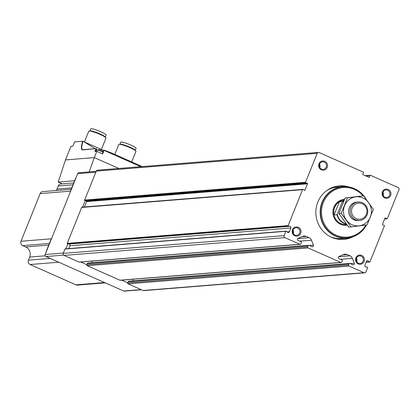 <?xml version="1.0" encoding="UTF-8"?>
<svg xmlns="http://www.w3.org/2000/svg" width="420" height="420" viewBox="0 0 420 420"><rect width="100%" height="100%" fill="white"/><g stroke="black" fill="none" stroke-linecap="round" stroke-linejoin="round"><path stroke-width="0.63" d="M88.195 263.146A0.772 0.74 85.4 0 0 87.229 263.55L86.772 264.689A0.772 0.74 85.4 0 0 87.171 265.697L119.894 280.214A0.772 0.74 85.4 0 0 120.241 280.276L341.161 262.495A0.772 0.74 85.4 0 0 341.78 262.028L342.237 260.894A0.772 0.74 85.4 0 0 341.838 259.88L338.993 258.62A1.155 1.108 85.4 0 1 338.998 256.478L343.718 254.494A4.625 4.431 85.4 0 1 347.109 254.531L349.997 255.811A4.625 4.431 85.4 0 1 352.385 258.342L354.322 263.277A1.155 1.108 85.4 0 1 352.868 264.773L350.018 263.508A0.772 0.74 85.4 0 0 349.052 263.918L348.595 265.052A0.772 0.74 85.4 0 0 348.994 266.065L363.993 272.717A1.544 1.475 85.4 0 0 365.925 271.903L367.657 267.593A0.31 0.294 85.4 0 0 367.427 267.167L365.846 266.931A1.234 1.181 85.4 0 1 364.912 265.225L366.424 261.471A1.234 1.181 85.4 0 1 368.235 260.983L369.5 262.012A0.31 0.294 85.4 0 0 369.952 261.886L384.394 225.955A0.462 0.441 85.4 0 0 384.085 225.32L382.772 225.005A0.462 0.441 85.4 0 1 382.463 224.369L384.941 218.201A0.462 0.441 85.4 0 1 385.592 217.996L386.72 218.762A0.462 0.441 85.4 0 0 387.371 218.552L399 189.625A1.544 1.475 85.4 0 0 398.207 187.603L370.403 175.271A0.462 0.441 85.4 0 0 369.8 175.591L369.506 176.957A0.462 0.441 85.4 0 1 368.902 177.277L362.969 174.647A0.462 0.441 85.4 0 1 362.77 173.969L363.494 172.793A0.462 0.441 85.4 0 0 363.29 172.116L319.127 152.523A1.544 1.475 85.4 0 0 317.195 153.337L305.566 182.264A0.462 0.441 85.4 0 0 305.875 182.894L307.188 183.215A0.462 0.441 85.4 0 1 307.498 183.845L305.02 190.013A0.462 0.441 85.4 0 1 304.369 190.223L303.24 189.457A0.462 0.441 85.4 0 0 302.589 189.661L288.146 225.598A0.31 0.294 85.4 0 0 288.377 226.023L289.957 226.259A1.234 1.181 85.4 0 1 290.887 227.96L289.38 231.719A1.234 1.181 85.4 0 1 287.564 232.208L286.304 231.178A0.31 0.294 85.4 0 0 285.852 231.299L284.119 235.615A1.544 1.475 85.4 0 0 284.912 237.636L299.906 244.288A0.772 0.74 85.4 0 0 300.877 243.884L301.334 242.75A0.772 0.74 85.4 0 0 300.935 241.736L298.084 240.471A1.155 1.108 85.4 0 1 298.095 238.334L302.815 236.35A4.625 4.431 85.4 0 1 306.206 236.387L309.089 237.668A4.625 4.431 85.4 0 1 311.483 240.193L313.42 245.133A1.155 1.108 85.4 0 1 311.966 246.629L309.115 245.364A0.772 0.74 85.4 0 0 308.149 245.774L307.692 246.908A0.772 0.74 85.4 0 0 308.091 247.921L340.814 262.437A0.772 0.74 85.4 0 0 341.161 262.495M65.384 248.96A0.31 0.294 85.4 0 0 64.932 249.081L63.2 253.391A1.544 1.475 85.4 0 0 63.992 255.418L78.992 262.07A0.772 0.74 85.4 0 0 79.338 262.127L300.258 244.351M129.103 281.29A0.772 0.74 85.4 0 0 128.137 281.699L127.68 282.833A0.772 0.74 85.4 0 0 128.074 283.846L143.073 290.498A1.544 1.475 85.4 0 0 143.766 290.614L364.686 272.837M133.324 280.865L132.704 279.274M92.421 262.721L91.796 261.125M82.32 207.239A0.462 0.441 85.4 0 0 81.669 207.443L67.226 243.38A0.31 0.294 85.4 0 0 67.457 243.805L69.038 244.036A1.234 1.181 85.4 0 1 69.972 245.742L68.822 248.603M318.433 152.402L97.514 170.184A1.544 1.475 85.4 0 0 96.275 171.119L84.646 200.046A0.462 0.441 85.4 0 0 84.956 200.676L86.268 200.996A0.462 0.441 85.4 0 1 86.578 201.626L84.43 206.971M352.763 236.854A26.838 25.709 -94.6 0 1 343.712 239.374A26.838 25.709 -94.6 0 1 317.835 202.094A26.838 25.709 -94.6 0 1 339.407 185.866A26.838 25.709 -94.6 0 1 348.742 186.905M292.509 229.724A4.625 4.431 -94.6 0 1 300.127 228.758A4.625 4.431 -94.6 0 1 297.166 236.135A4.625 4.431 -94.6 0 1 292.509 229.724M319.027 163.763A4.625 4.431 -94.6 0 1 326.644 162.797A4.625 4.431 -94.6 0 1 323.678 170.168A4.625 4.431 -94.6 0 1 319.027 163.763M355.908 257.849A4.625 4.431 -94.6 0 1 363.526 256.888A4.625 4.431 -94.6 0 1 360.565 264.259A4.625 4.431 -94.6 0 1 355.908 257.849M382.426 191.888A4.625 4.431 -94.6 0 1 390.044 190.922A4.625 4.431 -94.6 0 1 387.082 198.292A4.625 4.431 -94.6 0 1 382.426 191.888M382.925 192.234A3.791 3.633 -94.6 0 1 389.897 193.426A3.791 3.633 -94.6 0 1 386.584 197.5A3.791 3.633 -94.6 0 1 382.925 192.234M382.94 192.197A3.791 3.633 -94.6 0 1 383.229 195.757M356.407 258.195A3.791 3.633 -94.6 0 1 363.384 259.392A3.791 3.633 -94.6 0 1 360.066 263.466A3.791 3.633 -94.6 0 1 356.407 258.195M356.423 258.158A3.791 3.633 -94.6 0 1 356.727 261.686A3.791 3.633 -94.6 0 1 356.711 261.718M319.526 164.11A3.791 3.633 -94.6 0 1 326.498 165.302A3.791 3.633 -94.6 0 1 323.18 169.376A3.791 3.633 -94.6 0 1 319.526 164.11M319.541 164.073A3.791 3.633 -94.6 0 1 319.825 167.633M293.008 230.071A3.791 3.633 -94.6 0 1 299.98 231.268A3.791 3.633 -94.6 0 1 296.667 235.337A3.791 3.633 -94.6 0 1 293.008 230.071M293.024 230.034A3.791 3.633 -94.6 0 1 293.323 233.562A3.791 3.633 -94.6 0 1 293.307 233.594M338.415 185.966A26.838 25.709 -94.6 0 1 344.873 186.564M348.994 237.815A26.838 25.709 -94.6 0 1 342.715 239.431M327.479 190.066A25.914 24.822 -94.6 0 1 337.491 186.947A25.914 24.822 -94.6 0 1 339.838 186.874M343.975 238.308A25.914 24.822 -94.6 0 1 341.649 238.613A25.914 24.822 -94.6 0 1 331.264 237.137M346.201 223.792A12.033 11.524 -94.6 0 1 337.307 214.237L342.227 202.004A12.033 11.524 -94.6 0 1 343.833 201.08M346.51 224.196A12.343 11.818 -94.6 0 1 337.019 214.741L337.307 214.237M342.227 202.004L342.337 201.511A12.343 11.818 -94.6 0 1 344.027 200.624M342.337 201.511L339.376 201.747A12.343 11.818 85.4 0 0 334.672 207.459A12.343 11.818 85.4 0 0 334.058 214.982L337.019 214.741M352.096 208.031A8.075 7.733 -94.6 0 1 365.384 206.351A8.075 7.733 -94.6 0 1 360.213 219.209A8.075 7.733 -94.6 0 1 352.096 208.031M350.711 207.596A9.256 8.867 -94.6 0 1 358.15 201.999A9.256 8.867 -94.6 0 1 367.731 210.515A9.256 8.867 -94.6 0 1 359.635 220.447A9.256 8.867 -94.6 0 1 350.711 207.596M365.873 225.041A24.875 23.825 -94.6 0 1 334.667 234.486A24.875 23.825 -94.6 0 1 323.327 202.566A24.875 23.825 -94.6 0 1 363.048 195.83M366.566 224.952A25.646 24.565 -94.6 0 1 347.151 237.899A25.646 24.565 -94.6 0 1 322.423 202.283A25.646 24.565 -94.6 0 1 343.035 186.774A25.646 24.565 -94.6 0 1 365.951 198.938M347.041 237.904A25.646 24.565 -94.6 0 1 346.931 237.914A25.646 24.565 -94.6 0 1 322.203 202.298A25.646 24.565 -94.6 0 1 342.815 186.79A25.646 24.565 -94.6 0 1 342.925 186.784M362.891 230.139A25.799 24.712 -94.6 0 1 346.941 238.066A25.799 24.712 -94.6 0 1 322.067 202.235A25.799 24.712 -94.6 0 1 342.804 186.638A25.799 24.712 -94.6 0 1 359.814 191.914M339.376 201.747L334.058 214.982M351.031 226.916L348.737 227.099L338.914 213.575L345.167 198.014L363.542 195.793L347.461 197.825L341.203 213.386L351.031 226.916L367.112 224.879L373.364 209.317L363.542 195.793M338.914 213.575L341.203 213.386M345.167 198.014L347.461 197.825M357.441 202.088A9.256 8.867 85.4 0 0 348.768 209.47A9.256 8.867 85.4 0 0 354.044 219.849A9.256 8.867 85.4 0 0 358.921 220.479M352.076 224.747A14.579 13.96 85.4 0 0 371.317 209.585A14.579 13.96 85.4 0 0 348.999 199.689A14.579 13.96 85.4 0 0 352.076 224.747M65.83 248.845L67.835 243.857M82.604 207.118L85.171 200.728M141.414 289.763L124.373 291.133A1.544 1.475 -94.6 0 1 123.68 291.013L45.959 256.541A1.544 1.475 -94.6 0 1 45.166 254.515L77.674 173.654A1.544 1.475 -94.6 0 1 78.913 172.725L96.185 171.334M348.595 265.052L127.68 282.833L121.653 280.161M307.692 246.908L86.772 264.689L80.75 262.017M62.255 183.871L58.207 182.075L74.608 180.752M89.145 171.901L94.29 157.595L65.483 159.915L58.207 182.075M65.483 159.915L70.954 146.297L72.87 146.139L74.582 141.887L82.714 141.23A12.605 3.213 -66.1 0 0 82.635 149.888L96.39 148.628L96.653 148.706L95.545 151.452M118.808 168.467L94.29 157.595L96.799 151.352L102.701 153.972L104.071 150.129L111.678 153.048L141.44 166.257M95.965 148.816L94.883 151.505L96.799 151.352M74.571 141.902L72.859 146.139M103.693 150.476L82.714 141.23M95.156 148.712L83.533 141.529M71.169 189.304L42.824 191.588A3.318 3.176 85.4 0 0 40.163 193.594L21 241.259A3.318 3.176 85.4 0 0 22.706 245.606L25.704 246.939L48.746 245.086M56.248 190.507A7.712 7.387 85.4 0 0 56.989 189.105L71.731 187.918M73.726 182.947L60.905 183.981A3.318 3.176 85.4 0 0 58.244 185.987L56.989 189.105M25.704 246.939A7.712 7.387 85.4 0 1 29.673 257.056L28.418 260.174A3.318 3.176 85.4 0 0 30.119 264.526L75.936 284.849A3.318 3.176 85.4 0 0 77.427 285.106L105.299 282.86M75.952 177.938A4.625 4.431 85.4 0 0 75.275 179.099L75.49 179.083M40.163 193.594L70.429 191.158L75.275 179.099M46.095 252.2A4.625 4.431 85.4 0 1 46.421 250.882L51.266 238.822L21 241.259M135.292 150.339L136.101 148.328A8.253 1.097 -158.1 0 0 128.851 144.233A8.253 1.097 -158.1 0 0 120.787 142.175L119.978 144.181M131.712 161.931L135.959 151.363A9.256 1.228 -158.1 0 0 135.833 151.006L135.13 150.14A8.253 1.097 -158.1 0 0 127.995 146.365A8.253 1.097 -158.1 0 0 120.23 144.149L119.123 144.291A9.256 1.228 -158.1 0 0 118.787 144.459L114.781 154.423M135.833 151.006A9.256 1.228 -158.1 0 0 127.832 146.774A9.256 1.228 -158.1 0 0 119.123 144.291M105.294 137.03L106.103 135.025A8.253 1.097 -158.1 0 0 98.852 130.93A8.253 1.097 -158.1 0 0 90.788 128.867L89.98 130.877M101.383 149.452L105.961 138.059A9.256 1.228 -158.1 0 0 105.835 137.697L105.131 136.831A8.253 1.097 -158.1 0 0 97.996 133.056A8.253 1.097 -158.1 0 0 90.237 130.84L89.129 130.982A9.256 1.228 -158.1 0 0 88.788 131.15L84.452 141.939M105.835 137.697A9.256 1.228 -158.1 0 0 97.834 133.465A9.256 1.228 -158.1 0 0 89.129 130.982M101.309 150.376L99.802 149.772M119.894 280.214L340.814 262.437M87.171 265.697L308.091 247.921M78.992 262.07L299.906 244.288M63.992 255.418L284.912 237.636M67.226 243.38L288.146 225.598M81.669 207.443L302.589 189.661M84.646 200.046L305.566 182.264M96.275 171.119L317.195 153.337M64.932 249.081L285.852 231.299M63.2 253.391L284.119 235.615M128.074 283.846L348.994 266.065M143.073 290.498L363.993 272.717M366.644 261.114L368.235 260.983M366.098 262.285L369.5 262.012M385.051 218.038L385.592 217.996M384.652 218.925L386.72 218.762M365.82 175.912L369.8 175.591M368.382 177.046L369.506 176.957M84.956 200.676L305.875 182.894M86.268 200.996L307.188 183.215M86.578 201.626L307.498 183.845M304.164 190.087L305.02 190.013M287.185 231.893L289.38 231.719M69.972 245.742L290.887 227.96M69.038 244.036L289.957 226.259M67.457 243.805L288.377 226.023M301.901 236.733L306.206 236.387M297.738 238.581L309.089 237.668M299.612 241.148L311.483 240.193M309.335 245.464L313.42 245.133M87.229 263.55L308.149 245.774M128.137 281.699L349.052 263.918M350.238 263.608L354.322 263.277M340.515 259.298L352.385 258.342M338.641 256.725L349.997 255.811M342.809 254.877L347.109 254.531M346.799 224.579L346.479 224.606A12.343 11.818 -94.6 0 1 334.582 207.464A12.343 11.818 -94.6 0 1 344.29 200.02M347.219 225.131A12.957 12.411 -94.6 0 1 335.538 220.232A12.957 12.411 -94.6 0 1 333.863 207.239A12.957 12.411 -94.6 0 1 344.568 199.385M326.75 190.575A25.799 24.712 -94.6 0 1 337.391 187.073L342.804 186.638M346.941 238.066L341.528 238.502A25.799 24.712 -94.6 0 1 330.467 236.749M330.141 188.748A25.856 24.764 -94.6 0 1 338.966 186.947M343.103 238.376A25.856 24.764 -94.6 0 1 334.105 238.014M337.36 186.958A25.914 24.822 -94.6 0 1 339.575 186.895L337.36 186.958M343.718 238.329A25.914 24.822 -94.6 0 1 341.518 238.623L343.718 238.329M77.674 173.654L95.839 172.195M45.166 254.515L63.336 253.055M123.68 291.013L141.083 289.616M45.959 256.541L63.557 255.124M140.81 166.698L104.129 150.423M96.191 148.643L82.976 149.709A0.31 0.294 85.4 0 0 82.635 149.888M30.119 264.526L58.769 262.222M75.936 284.849L104.58 282.544M22.706 245.606L49.402 243.458M29.673 257.056L45.213 255.806M28.418 260.174L50.206 258.421M58.244 185.987L72.986 184.8M83.029 141.325A12.301 3.134 -66.1 0 0 82.672 149.688A12.301 3.134 -66.1 0 0 82.835 149.709M102.427 153.846L103.913 150.14M99.162 149.562L101.913 150.67A2.494 0.331 -158.1 0 0 99.162 149.562L96.899 150.077L96.369 151.389M102.958 152.303A3.392 0.452 -158.1 0 0 99.508 150.654A3.392 0.452 -158.1 0 0 96.899 150.077M366.062 262.369L369.705 262.075M384.61 219.025L386.999 218.836M365.201 175.634L370.193 175.234M82.042 207.16L302.962 189.383M65.179 248.897L286.099 231.116M87.848 263.088L308.768 245.306M128.756 281.232L349.671 263.45M358.15 201.999L356.722 202.115M359.635 220.447L358.207 220.563M142.202 166.588L111.678 153.048M96.296 148.622L82.672 149.688M102.349 153.815L103.845 150.092M101.913 150.67L103.183 151.736"/></g></svg>
